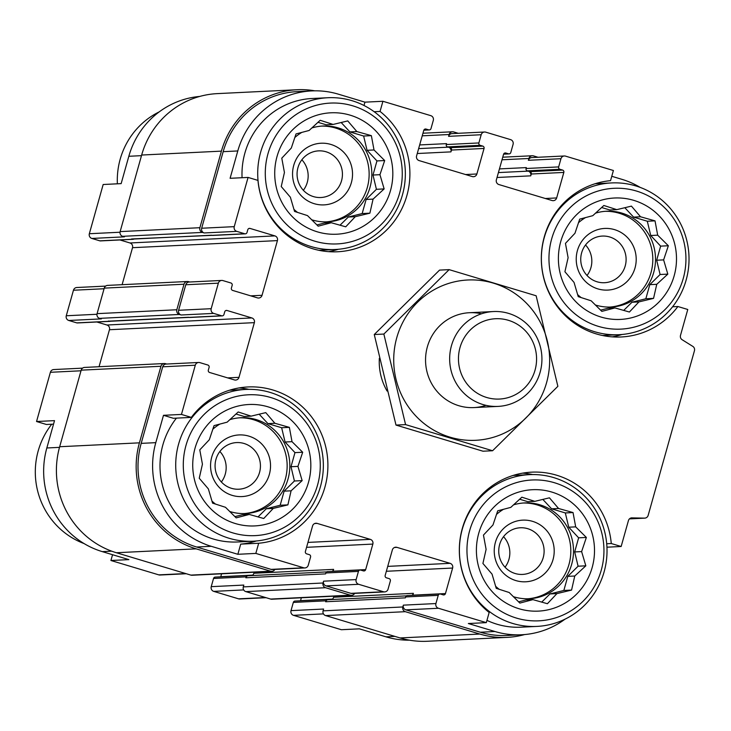 <?xml version="1.0" encoding="UTF-8"?>
<svg xmlns="http://www.w3.org/2000/svg" width="731" height="731" viewBox="0 0 731 731"><rect width="100%" height="100%" fill="white"/><g stroke="black" fill="none" stroke-linecap="round" stroke-linejoin="round"><path stroke-width="1.1" d="M605.222 211.314A47.963 46.592 -92.8 0 1 652.756 256.983A47.963 46.592 -92.8 0 1 609.901 307.075M595.299 304.955A47.963 46.592 87.2 0 0 595.966 305.165A47.963 46.592 87.2 0 0 611.253 307.029A47.963 46.592 87.2 0 0 655.195 264.796A47.963 46.592 87.2 0 0 621.853 213.096A47.963 46.592 87.2 0 0 606.566 211.222A47.963 46.592 87.2 0 0 595.473 213.169M585.522 217.582A47.963 46.592 87.2 0 0 578.449 222.745M577.581 294.538A47.963 46.592 87.2 0 0 581.209 297.618M523.232 503.01A47.963 46.592 -92.8 0 1 570.765 548.689A47.963 46.592 -92.8 0 1 527.91 598.78M513.308 596.66A47.963 46.592 87.2 0 0 513.975 596.861A47.963 46.592 87.2 0 0 529.253 598.735A47.963 46.592 87.2 0 0 573.205 556.492A47.963 46.592 87.2 0 0 539.853 504.792A47.963 46.592 87.2 0 0 524.575 502.928A47.963 46.592 87.2 0 0 513.473 504.874M503.531 509.279A47.963 46.592 87.2 0 0 496.459 514.45M495.591 586.244A47.963 46.592 87.2 0 0 499.218 589.314M239.558 417.812A47.963 46.592 -92.8 0 1 287.091 463.481A47.963 46.592 -92.8 0 1 244.236 513.573M229.635 511.453A47.963 46.592 87.2 0 0 230.302 511.663A47.963 46.592 87.2 0 0 245.579 513.527A47.963 46.592 87.2 0 0 289.531 471.294A47.963 46.592 87.2 0 0 256.179 419.594A47.963 46.592 87.2 0 0 240.901 417.721A47.963 46.592 87.2 0 0 229.799 419.667M219.857 424.071A47.963 46.592 87.2 0 0 212.785 429.243M211.917 501.037A47.963 46.592 87.2 0 0 215.544 504.116M321.549 126.107A47.963 46.592 -92.8 0 1 369.082 171.785A47.963 46.592 -92.8 0 1 326.227 221.877M311.625 219.757A47.963 46.592 87.2 0 0 312.292 219.958A47.963 46.592 87.2 0 0 327.579 221.831A47.963 46.592 87.2 0 0 371.522 179.588A47.963 46.592 87.2 0 0 338.179 127.888A47.963 46.592 87.2 0 0 322.892 126.024A47.963 46.592 87.2 0 0 311.799 127.971M301.857 132.375A47.963 46.592 87.2 0 0 294.776 137.547M293.908 209.34A47.963 46.592 87.2 0 0 297.544 212.41M595.153 183.737A75.978 73.813 -92.8 0 1 595.765 183.7L611.491 182.933A75.978 73.813 -92.8 0 1 688.931 255.22A75.978 73.813 -92.8 0 1 618.91 334.707A75.978 73.813 -92.8 0 1 594.705 331.746A75.978 73.813 -92.8 0 1 541.872 249.847A75.978 73.813 -92.8 0 1 611.491 182.933M618.91 334.707L603.185 335.474A75.978 73.813 -92.8 0 1 602.563 335.502M622.008 334.487A78.354 76.125 -92.8 0 1 612.258 336.863M640.21 187.419A83.572 81.196 87.2 0 0 622.017 179.369L611.774 176.29M338.334 249.289A78.354 76.125 -92.8 0 1 328.584 251.656M314.778 90.818A85.472 83.042 87.2 0 0 297.024 89.73A85.472 83.042 87.2 0 0 221.411 151.134L199.892 227.706A3.801 3.692 87.2 0 0 202.414 232.421L204.187 232.951A3.801 3.692 87.2 0 1 201.665 228.236L223.183 151.664A83.572 81.196 87.2 0 1 297.124 91.622L311.726 90.909A83.572 81.196 87.2 0 1 338.352 94.171L364.943 102.157L364.011 105.492M311.726 90.909A83.572 81.196 87.2 0 0 237.794 150.951L230.101 178.3L248.074 177.423L234.24 226.647A3.801 3.692 87.2 0 0 236.762 231.361L244.739 233.756A1.901 1.846 87.2 0 0 247.023 232.467L247.791 229.735A1.901 1.846 87.2 0 1 250.075 228.438L274.902 235.894A3.801 3.692 87.2 0 1 277.424 240.609L262.045 295.297A3.801 3.692 87.2 0 1 257.476 297.882L232.659 290.426A1.901 1.846 87.2 0 1 231.398 288.069L232.166 285.337A1.901 1.846 87.2 0 0 230.905 282.979L222.928 280.585A3.801 3.692 87.2 0 0 218.35 283.162L211.177 308.692A3.801 3.692 87.2 0 0 213.699 313.398L221.676 315.801A1.901 1.846 87.2 0 0 223.96 314.504L224.737 311.771A1.901 1.846 87.2 0 1 227.021 310.483L251.839 317.939A3.801 3.692 87.2 0 1 254.361 322.645L238.991 377.342A3.801 3.692 87.2 0 1 234.413 379.919L209.596 372.472A1.901 1.846 87.2 0 1 208.335 370.114L209.103 367.373A1.901 1.846 87.2 0 0 207.842 365.025L199.865 362.622A3.801 3.692 87.2 0 0 195.296 365.208L181.452 414.431L191.339 417.401L173.366 418.278L163.488 415.309L181.452 414.431M242.062 177.715A75.978 73.813 -92.8 0 1 312.091 98.502L327.817 97.735A75.978 73.813 -92.8 0 1 405.257 170.012A75.978 73.813 -92.8 0 1 335.237 249.509A75.978 73.813 -92.8 0 1 311.031 246.539A75.978 73.813 -92.8 0 1 258.198 164.649A75.978 73.813 -92.8 0 1 327.817 97.735M335.237 249.509L319.511 250.276A75.978 73.813 -92.8 0 1 318.899 250.304M211.725 235.218L132.43 239.092A2.851 2.769 87.2 0 1 131.525 238.973L132.412 239.247A1.901 1.846 87.2 0 0 133.015 239.32L100.439 240.91A1.901 1.846 87.2 0 1 99.836 240.837L91.85 238.443A3.801 3.692 87.2 0 1 89.337 233.728L103.172 184.504L121.145 183.627L128.83 156.279L141.485 155.657M631.538 517.877L644.541 518.133A3.801 3.692 87.2 0 0 648.15 515.401L694.45 350.706A3.801 3.692 87.2 0 0 692.814 346.393L682.124 339.714A3.801 3.692 87.2 0 1 680.488 335.41L687.77 309.487L677.884 306.517L672.584 306.782M677.884 306.517A78.354 76.125 -92.8 0 1 621.268 336.973A78.354 76.125 -92.8 0 1 541.507 264.01A78.354 76.125 -92.8 0 1 610.54 180.667L613.4 170.506L565.529 156.132A3.801 3.692 87.2 0 0 560.96 158.709L558.658 166.915A1.901 1.846 87.2 0 0 559.909 169.272L562.578 170.067A1.901 1.846 87.2 0 1 563.829 172.425L556.657 197.946A3.801 3.692 87.2 0 1 552.088 200.532L498.898 184.55A3.801 3.692 87.2 0 1 496.376 179.844L503.549 154.314A1.901 1.846 87.2 0 1 505.843 153.026L508.502 153.83A1.901 1.846 87.2 0 0 510.786 152.532L513.089 144.336A3.801 3.692 87.2 0 0 510.567 139.621L485.75 132.165A3.801 3.692 87.2 0 0 481.181 134.742L478.869 142.947A1.901 1.846 87.2 0 0 480.13 145.305L482.789 146.109A1.901 1.846 87.2 0 1 484.05 148.457L476.877 173.987A3.801 3.692 87.2 0 1 472.308 176.564L419.119 160.592A3.801 3.692 87.2 0 1 416.597 155.877L423.77 130.356A1.901 1.846 87.2 0 1 426.054 129.067L428.713 129.862A1.901 1.846 87.2 0 0 430.998 128.574L433.309 120.368A3.801 3.692 87.2 0 0 430.787 115.653L382.916 101.28L380.056 111.441L374.171 111.724M364.943 102.157L382.916 101.28M380.056 111.441A78.354 76.125 -92.8 0 1 406.463 196.995A78.354 76.125 -92.8 0 1 337.594 251.766A78.354 76.125 -92.8 0 1 257.961 180.393L248.074 177.423M536.91 626.412A75.978 73.813 -92.8 0 1 512.705 623.452A75.978 73.813 -92.8 0 1 459.881 541.552A75.978 73.813 -92.8 0 1 529.5 474.638A75.978 73.813 -92.8 0 1 606.931 546.925A75.978 73.813 -92.8 0 1 536.91 626.412L521.185 627.18A75.978 73.813 -92.8 0 1 496.979 624.219A75.978 73.813 -92.8 0 1 486.947 620.372M513.162 475.433A75.978 73.813 -92.8 0 1 513.774 475.406L529.5 474.638M522.674 473.14A78.354 76.125 -92.8 0 1 532.607 474.547M328.621 599.676L328.182 599.548A1.901 1.846 87.2 0 0 327.57 599.475L294.995 601.065A1.901 1.846 87.2 0 0 293.323 602.426L291.011 610.632L323.586 609.042L323.075 610.86L402.827 606.968L403.348 605.149A3.801 3.692 87.2 0 0 405.86 609.855L480.331 632.224L494.933 631.511L468.333 623.525L486.307 622.638L489.167 612.477A78.354 76.125 -92.8 0 1 462.76 526.923A78.354 76.125 -92.8 0 1 531.629 472.153A78.354 76.125 -92.8 0 1 611.271 543.526L621.149 546.496L606.949 547.19M494.933 631.511A83.572 81.196 87.2 0 0 521.559 634.764A83.572 81.196 87.2 0 0 565.054 619.148M256.343 540.986A78.354 76.125 -92.8 0 1 240.709 544.129L237.849 554.29L211.259 546.304A83.572 81.196 87.2 0 1 155.794 442.657L163.488 415.309M239 387.942A78.354 76.125 -92.8 0 1 248.933 389.349M253.237 541.205A75.978 73.813 -92.8 0 1 229.031 538.244A75.978 73.813 -92.8 0 1 176.208 456.345A75.978 73.813 -92.8 0 1 245.826 389.431A75.978 73.813 -92.8 0 1 323.257 461.718A75.978 73.813 -92.8 0 1 253.237 541.205L237.511 541.973A75.978 73.813 -92.8 0 1 213.306 539.012A75.978 73.813 -92.8 0 1 176.427 418.132M229.488 390.235A75.978 73.813 -92.8 0 1 230.101 390.199L245.826 389.431M611.271 543.526L606.712 543.754M409.543 640.182A83.572 81.196 87.2 0 1 385.968 636.829L359.378 628.843L341.404 629.72L293.533 615.347L323.458 613.885M112.547 554.71L110.92 560.494L128.894 559.617L102.294 551.631L111.688 551.165M53.537 424.135L46.437 424.483L36.55 421.513L54.523 420.636L46.839 447.975A83.572 81.196 87.2 0 0 102.294 551.631M191.339 417.401A78.354 76.125 -92.8 0 1 247.955 386.955A78.354 76.125 -92.8 0 1 327.716 459.909A78.354 76.125 -92.8 0 1 258.683 543.252L255.823 553.413L237.849 554.29M258.683 543.252L240.709 544.129M386.352 571.277L452.626 568.042L445.453 593.563A1.901 1.846 87.2 0 1 443.169 594.86L440.51 594.056A1.901 1.846 87.2 0 0 438.225 595.354L435.923 603.55A3.801 3.692 87.2 0 0 438.445 608.265L486.307 622.638M480.331 632.224A83.572 81.196 87.2 0 0 506.958 635.477L521.559 634.764M621.149 546.496L628.432 520.582A3.801 3.692 87.2 0 1 632.05 517.85M198.658 362.475L166.074 364.065A3.801 3.692 87.2 0 0 162.721 366.798L141.193 443.37A83.572 81.196 87.2 0 0 196.657 547.016L271.119 569.385A3.801 3.692 87.2 0 0 272.334 569.531L304.909 567.941A3.801 3.692 87.2 0 0 308.263 565.209L310.574 557.004A1.901 1.846 87.2 0 0 309.314 554.655L306.654 553.851A1.901 1.846 87.2 0 1 305.394 551.494L312.566 525.973A3.801 3.692 87.2 0 1 317.135 523.396L370.325 539.368A3.801 3.692 87.2 0 1 372.847 544.083L365.674 569.604A1.901 1.846 87.2 0 1 363.389 570.893L360.73 570.098A1.901 1.846 87.2 0 0 358.446 571.386L356.134 579.592A3.801 3.692 87.2 0 0 358.656 584.297L383.483 591.754A3.801 3.692 87.2 0 0 388.051 589.177L390.354 580.971A1.901 1.846 87.2 0 0 389.093 578.614L386.434 577.819A1.901 1.846 87.2 0 1 385.173 575.461L392.346 549.94A3.801 3.692 87.2 0 1 396.924 547.355L450.113 563.336A3.801 3.692 87.2 0 1 452.626 568.042M255.823 553.413L303.694 567.795A3.801 3.692 87.2 0 0 304.909 567.941M387.074 391.03A56.981 55.364 -92.8 0 1 379.352 358.272M323.075 610.86A3.801 3.692 87.2 0 0 325.597 615.575L400.058 637.944A85.472 83.042 87.2 0 0 427.288 641.27L507.049 637.377A85.472 83.042 87.2 0 0 524.602 634.563M297.024 89.73L217.271 93.623A85.472 83.042 87.2 0 0 141.659 155.036L120.14 231.599A3.801 3.692 87.2 0 0 122.662 236.314L124.434 236.844L91.85 238.443M189.758 282.002L188.58 281.645A3.801 3.692 87.2 0 0 187.364 281.499L107.612 285.392A3.801 3.692 87.2 0 0 104.25 288.124L97.077 313.645A3.801 3.692 87.2 0 0 99.599 318.36L101.371 318.89L68.796 320.48L76.773 322.874A1.901 1.846 87.2 0 0 77.376 322.947L109.952 321.357A1.901 1.846 87.2 0 0 110.865 321.055M166.695 364.038L165.517 363.682A3.801 3.692 87.2 0 0 164.301 363.535L84.549 367.428A3.801 3.692 87.2 0 0 81.187 370.16L59.668 446.732A85.472 83.042 87.2 0 0 116.384 552.737L190.855 575.105A3.801 3.692 87.2 0 0 192.061 575.251L271.813 571.359A3.801 3.692 87.2 0 0 274.865 569.412M252.049 575.562A3.801 3.692 87.2 0 0 253.858 573.268L333.61 569.376L333.098 571.194L365.674 569.604M248.842 575.717L248.394 575.58A1.901 1.846 87.2 0 0 247.791 575.507L215.216 577.097A1.901 1.846 87.2 0 0 213.534 578.468L211.232 586.664L243.807 585.074L243.295 586.902A3.801 3.692 87.2 0 0 245.817 591.607L270.634 599.064A3.801 3.692 87.2 0 0 271.85 599.219L351.602 595.317A3.801 3.692 87.2 0 0 354.645 593.371M499.456 168.907L526.329 167.591L526.073 168.505A1.901 1.846 87.2 0 0 527.334 170.862L529.993 171.657L562.578 170.067M419.667 144.939L446.55 143.632L446.294 144.537A1.901 1.846 87.2 0 0 447.555 146.894L450.214 147.699L482.789 146.109M131.525 238.973L212.164 235.345A1.901 1.846 87.2 0 0 212.767 235.419L245.342 233.829M76.773 322.874L189.101 317.391A1.901 1.846 87.2 0 0 189.704 317.464L222.288 315.874M360.127 570.025L327.543 571.615A1.901 1.846 87.2 0 0 325.871 572.976L325.615 573.89L245.854 577.782L246.109 576.869A1.901 1.846 87.2 0 1 247.791 575.507M564.323 155.977L531.748 157.576A3.801 3.692 87.2 0 0 528.385 160.299L560.96 158.709M538.025 157.266L533.466 155.895A3.801 3.692 87.2 0 0 528.897 158.481L528.385 160.299M497.043 177.487L530.743 175.842L531.254 174.015A1.901 1.846 87.2 0 0 529.993 171.657M484.534 132.019L451.959 133.609A3.801 3.692 87.2 0 0 448.596 136.341L481.181 134.742M458.236 133.298L453.686 131.936A3.801 3.692 87.2 0 0 449.117 134.513L448.596 136.341M417.255 153.519L450.963 151.874L451.475 150.056A1.901 1.846 87.2 0 0 450.214 147.699M119.948 239.96L129.99 242.975L274.902 235.894M122.114 284.679L132.512 247.69A3.801 3.692 87.2 0 0 129.99 242.975M221.712 280.439L189.137 282.029A3.801 3.692 87.2 0 0 185.775 284.761L178.602 310.282A3.801 3.692 87.2 0 0 181.124 314.988L213.699 313.398M187.364 281.499A3.801 3.692 87.2 0 0 184.002 284.222L176.829 309.752A3.801 3.692 87.2 0 0 179.351 314.458L181.124 314.988M96.885 321.996L106.936 325.012L251.839 317.939M99.05 366.724L109.458 329.727A3.801 3.692 87.2 0 0 106.936 325.012M221.575 573.808L220.762 576.686L252.679 575.123M384.689 591.909L352.114 593.499A3.801 3.692 87.2 0 1 350.898 593.344L326.081 585.897A3.801 3.692 87.2 0 1 323.559 581.182L323.047 583A3.801 3.692 87.2 0 0 325.569 587.715L350.387 595.171A3.801 3.692 87.2 0 0 351.602 595.317M301.355 597.775L300.551 600.644L332.459 599.091M412.019 595.345A3.801 3.692 87.2 0 0 413.39 593.334L412.878 595.162L445.453 593.563M439.907 593.983L407.331 595.573A1.901 1.846 87.2 0 0 405.65 596.944L405.394 597.848L325.642 601.75L325.898 600.836A1.901 1.846 87.2 0 1 327.57 599.475M402.827 606.968A3.801 3.692 87.2 0 0 405.349 611.683L479.819 634.042A85.472 83.042 87.2 0 0 507.049 637.377M530.743 175.842A3.801 3.692 87.2 0 0 528.221 171.127L498.423 172.58M450.963 151.874A3.801 3.692 87.2 0 0 448.441 147.159L418.635 148.621M164.301 363.535A3.801 3.692 87.2 0 0 160.948 366.268L139.42 442.84A85.472 83.042 87.2 0 0 196.146 548.844L270.607 571.203A3.801 3.692 87.2 0 0 271.813 571.359M332.24 571.386A3.801 3.692 87.2 0 0 333.61 569.376M108.462 321.019A2.851 2.769 87.2 0 0 109.367 321.128L188.662 317.254M326.629 571.916L248.376 575.736A2.851 2.769 87.2 0 0 245.854 577.782M331.828 599.521A3.801 3.692 87.2 0 0 333.638 597.227L413.39 593.334M406.418 595.875L328.155 599.703A2.851 2.769 87.2 0 0 325.642 601.75M133.015 239.32A1.901 1.846 87.2 0 0 133.928 239.019M109.348 321.284A1.901 1.846 87.2 0 0 109.952 321.357M291.011 610.632A3.801 3.692 87.2 0 0 293.533 615.347M199.709 96.437A83.572 81.196 87.2 0 0 128.83 156.279M105.62 286.104L76.81 287.511A3.801 3.692 87.2 0 0 73.447 290.244L66.274 315.765A3.801 3.692 87.2 0 0 68.796 320.48M82.566 368.15L53.747 369.557A3.801 3.692 87.2 0 0 50.384 372.289L36.55 421.513M110.92 560.494L158.791 574.868A3.801 3.692 87.2 0 0 159.998 575.023L186.295 573.734M211.232 586.664A3.801 3.692 87.2 0 0 213.754 591.379L238.571 598.835A3.801 3.692 87.2 0 0 239.786 598.981L266.084 597.702M232.76 532.872A70.496 68.486 -92.8 0 1 204.305 414.258A70.496 68.486 -92.8 0 1 318.277 448.496A70.496 68.486 -92.8 0 1 232.76 532.872M235.382 523.551A60.783 59.056 -92.8 0 1 210.848 421.284A60.783 59.056 -92.8 0 1 309.112 450.799A60.783 59.056 -92.8 0 1 235.382 523.551M202.432 464.185L199.243 478.248L208.362 488.902L212.566 503.138L225.504 507.296L236.177 517.877L249.262 514.432L263.745 518.517L273.266 508.401L287.895 504.874L291.084 490.812L302.15 480.623L297.946 466.387L302.689 452.251L292.016 441.67L289.366 427.361L274.883 423.276L265.764 412.622L251.126 416.14L238.187 411.982L227.122 422.171L214.037 425.625L209.304 439.76L199.782 449.876L202.432 464.185M232.22 495.38A30.866 29.989 -92.8 0 1 219.757 443.452A30.866 29.989 -92.8 0 1 269.657 458.438A30.866 29.989 -92.8 0 1 232.22 495.38M231.453 488.308A23.346 22.688 -92.8 0 1 215.225 463.134A23.346 22.688 -92.8 0 1 236.616 442.575A23.346 22.688 -92.8 0 1 260.41 464.788A23.346 22.688 -92.8 0 1 238.891 489.213A23.346 22.688 -92.8 0 1 231.453 488.308M219.876 451.475A23.346 22.688 -92.8 0 1 221.365 481.985M516.433 618.079A70.496 68.486 -92.8 0 1 487.979 499.465A70.496 68.486 -92.8 0 1 601.951 533.694A70.496 68.486 -92.8 0 1 516.433 618.079M519.056 608.749A60.783 59.056 -92.8 0 1 494.522 506.482A60.783 59.056 -92.8 0 1 592.786 535.997A60.783 59.056 -92.8 0 1 519.056 608.749M486.106 549.392L482.917 563.455L492.036 574.109L496.239 588.345L509.178 592.503L519.851 603.084L532.926 599.639L547.418 603.715L556.931 593.599L571.569 590.081L574.758 576.019L585.823 565.821L581.62 551.594L586.363 537.449L575.69 526.868L573.04 512.559L558.557 508.484L549.438 497.82L534.8 501.347L521.861 497.19L510.795 507.378L497.71 510.823L492.977 524.968L483.456 535.083L486.106 549.392M515.894 580.588A30.866 29.989 -92.8 0 1 503.431 528.659A30.866 29.989 -92.8 0 1 553.33 543.645A30.866 29.989 -92.8 0 1 515.894 580.588M515.127 573.506A23.346 22.688 -92.8 0 1 498.889 548.341A23.346 22.688 -92.8 0 1 520.289 527.773A23.346 22.688 -92.8 0 1 544.083 549.995A23.346 22.688 -92.8 0 1 522.564 574.42A23.346 22.688 -92.8 0 1 515.127 573.506M503.54 536.682A23.346 22.688 -92.8 0 1 505.039 567.192M84.111 543.581A75.978 73.813 -92.8 0 1 51.737 424.218M314.75 241.166A70.496 68.486 -92.8 0 1 286.296 122.561A70.496 68.486 -92.8 0 1 400.268 156.79A70.496 68.486 -92.8 0 1 314.75 241.166M317.373 231.846A60.783 59.056 -92.8 0 1 292.839 129.579A60.783 59.056 -92.8 0 1 391.103 159.093A60.783 59.056 -92.8 0 1 317.373 231.846M598.424 326.373A70.496 68.486 -92.8 0 1 569.97 207.768A70.496 68.486 -92.8 0 1 683.942 241.998A70.496 68.486 -92.8 0 1 598.424 326.373M601.046 317.053A60.783 59.056 -92.8 0 1 576.512 214.786A60.783 59.056 -92.8 0 1 674.777 244.3A60.783 59.056 -92.8 0 1 601.046 317.053M117.371 183.81A75.978 73.813 -92.8 0 1 159.267 111.852M284.432 172.489L281.243 186.551L290.362 197.206L294.556 211.442L307.495 215.599L318.168 226.181L331.253 222.736L345.736 226.811L355.257 216.696L369.886 213.178L373.075 199.115L384.14 188.918L379.946 174.691L384.68 160.546L374.016 149.965L371.366 135.655L356.874 131.571L347.755 120.917L333.117 124.444L320.178 120.286L309.122 130.474L296.037 133.919L291.294 148.064L281.782 158.179L284.432 172.489M314.211 203.684A30.866 29.989 -92.8 0 1 301.757 151.746A30.866 29.989 -92.8 0 1 351.657 166.741A30.866 29.989 -92.8 0 1 314.211 203.684M313.453 196.602A23.346 22.688 -92.8 0 1 297.215 171.438A23.346 22.688 -92.8 0 1 318.606 150.869A23.346 22.688 -92.8 0 1 342.41 173.083A23.346 22.688 -92.8 0 1 320.891 197.516A23.346 22.688 -92.8 0 1 313.453 196.602M301.866 159.778A23.346 22.688 -92.8 0 1 303.356 190.288M568.106 257.687L564.917 271.749L574.036 282.413L578.23 296.64L591.169 300.797L601.841 311.379L614.926 307.934L629.409 312.018L638.931 301.903L653.56 298.376L656.749 284.313L667.814 274.125L663.62 259.889L668.353 245.753L657.681 235.172L655.031 220.863L640.548 216.778L631.429 206.124L616.79 209.642L603.852 205.484L592.786 215.682L579.71 219.126L574.968 233.262L565.456 243.377L568.106 257.687M597.885 288.891A30.866 29.989 -92.8 0 1 585.43 236.954A30.866 29.989 -92.8 0 1 635.33 251.939A30.866 29.989 -92.8 0 1 597.885 288.891M597.126 281.81A23.346 22.688 -92.8 0 1 580.889 256.636A23.346 22.688 -92.8 0 1 602.28 236.076A23.346 22.688 -92.8 0 1 626.083 258.29A23.346 22.688 -92.8 0 1 604.564 282.714A23.346 22.688 -92.8 0 1 597.126 281.81M585.54 244.986A23.346 22.688 -92.8 0 1 587.03 275.486M316.889 224.938L324.299 223.074L331.253 222.736M340.016 225.221L348.303 217.034L355.257 216.696M348.303 217.034L362.165 213.553L369.886 213.178M362.165 213.553L366.13 199.453L373.075 199.115M366.13 199.453L376.419 189.302L384.14 188.918M376.419 189.302L372.993 175.029L379.946 174.691M372.993 175.029L376.958 160.921L384.68 160.546M376.958 160.921L367.063 150.303L374.016 149.965M367.063 150.303L363.636 136.03L371.366 135.655M363.636 136.03L349.921 131.918L356.874 131.571M349.921 131.918L341.149 122.497M317.948 122.305L326.172 124.782L333.117 124.444M234.898 516.634L242.308 514.77L249.262 514.432M258.016 516.918L266.312 508.739L273.266 508.401M266.312 508.739L280.174 505.258L287.895 504.874M280.174 505.258L284.131 491.15L291.084 490.812M284.131 491.15L294.419 480.998L302.15 480.623M294.419 480.998L291.002 466.725L297.946 466.387M291.002 466.725L294.968 452.626L302.689 452.251M294.968 452.626L285.072 442.008L292.016 441.67M285.072 442.008L281.645 427.736L289.366 427.361M281.645 427.736L267.93 423.615L274.883 423.276M267.93 423.615L259.158 414.194M235.958 414.011L244.181 416.478L251.126 416.14M518.571 601.841L525.982 599.977L532.926 599.639M541.689 602.125L549.986 593.938L556.931 593.599M549.986 593.938L563.839 590.456L571.569 590.081M563.839 590.456L567.804 576.357L574.758 576.019M567.804 576.357L578.093 566.205L585.823 565.821M578.093 566.205L574.676 551.932L581.62 551.594M574.676 551.932L578.632 537.824L586.363 537.449M578.632 537.824L568.745 527.206L575.69 526.868M568.745 527.206L565.319 512.943L573.04 512.559M565.319 512.943L551.603 508.822L558.557 508.484M551.603 508.822L542.831 499.401M519.622 499.218L527.846 501.685L534.8 501.347M600.562 310.136L607.973 308.272L614.926 307.934M623.689 310.419L631.977 302.241L638.931 301.903M631.977 302.241L645.838 298.76L653.56 298.376M645.838 298.76L649.804 284.651L656.749 284.313M649.804 284.651L660.093 274.5L667.814 274.125M660.093 274.5L656.666 260.227L663.62 259.889M656.666 260.227L660.632 246.128L668.353 245.753M660.632 246.128L650.736 235.51L657.681 235.172M650.736 235.51L647.31 221.237L655.031 220.863M647.31 221.237L633.594 217.116L640.548 216.778M633.594 217.116L624.822 207.705M601.622 207.513L609.846 209.98L616.79 209.642M508.365 320.297A40.205 39.054 -92.8 0 1 524.593 387.942A40.205 39.054 -92.8 0 1 459.598 368.424A40.205 39.054 -92.8 0 1 508.365 320.297M508.602 313.398A47.488 46.135 -92.8 0 1 541.625 364.577A47.488 46.135 -92.8 0 1 498.113 406.399A47.488 46.135 -92.8 0 1 449.711 361.224A47.488 46.135 -92.8 0 1 493.48 311.543A47.488 46.135 -92.8 0 1 508.602 313.398M396.778 337.649A80.255 77.97 -92.8 0 1 527.883 304.69A80.255 77.97 -92.8 0 1 490.382 438.107A80.255 77.97 -92.8 0 1 396.778 337.649M485.978 405.339A47.488 46.135 -92.8 0 1 439.614 394.192A47.488 46.135 -92.8 0 1 427.361 346.832A47.488 46.135 -92.8 0 1 481.501 313.782M536.143 295.772L449.136 269.638L383.857 334.058L405.577 424.61L492.584 450.744L557.872 386.324L536.143 295.772M405.577 424.61L395.992 425.076L374.263 334.524L439.55 270.105L449.136 269.638M492.584 450.744L482.999 451.21L395.992 425.076M383.857 334.058L374.263 334.524M405.86 609.855L438.445 608.265M223.183 151.664L237.794 150.951M201.665 228.236L234.24 226.647M162.721 366.798L195.296 365.208M141.193 443.37L155.794 442.657M196.657 547.016L211.259 546.304M271.119 569.385L303.694 567.795M403.348 605.149L435.923 603.55M644.797 518.133L629.437 518.882L644.541 518.133M502.014 159.787L528.897 158.481M526.073 168.505L558.658 166.915M527.334 170.862L559.909 169.272M531.254 174.015L563.829 172.425M545.335 198.503L556.657 197.946M504.637 153.09L505.843 153.026M503.641 154.067L508.502 153.83M422.235 135.829L449.117 134.513M446.294 144.537L478.869 142.947M447.555 146.894L480.13 145.305M451.475 150.056L484.05 148.457M465.556 174.535L476.877 173.987M424.857 129.122L426.054 129.067M423.861 130.1L428.713 129.862M204.187 232.951L236.762 231.361M122.662 236.314L202.414 232.421M99.836 240.837L132.412 239.247M212.164 235.345L244.739 233.756M248.878 228.501L250.075 228.438M132.512 247.69L277.424 240.609M250.724 295.854L262.045 295.297M185.775 284.761L218.35 283.162M178.602 310.282L211.177 308.692M99.599 318.36L179.351 314.458M189.101 317.391L221.676 315.801M225.815 310.538L227.021 310.483M109.458 329.727L254.361 322.645M227.661 377.89L238.991 377.342M314.741 523.506L317.135 523.396M307.943 542.411L370.325 539.368M306.563 547.318L372.847 544.083M325.871 572.976L358.446 571.386M213.534 578.468L246.109 576.869M243.295 586.902L323.047 583M323.559 581.182L356.134 579.592M326.081 585.897L358.656 584.297M350.898 593.344L383.483 591.754M394.521 547.473L396.924 547.355M387.732 566.379L450.113 563.336M405.65 596.944L438.225 595.354M293.323 602.426L325.898 600.836M325.597 615.575L405.349 611.683M400.058 637.944L479.819 634.042M141.659 155.036L221.411 151.134M120.14 231.599L199.892 227.706M104.25 288.124L184.002 284.222M97.077 313.645L176.829 309.752M81.187 370.16L160.948 366.268M59.668 446.732L139.42 442.84M116.384 552.737L196.146 548.844M190.855 575.105L270.607 571.203M245.817 591.607L325.569 587.715M270.634 599.064L350.387 595.171M385.968 636.829L394.914 636.39M89.337 233.728L120.012 232.23M73.447 290.244L104.076 288.745M66.274 315.765L96.958 314.266M50.384 372.289L81.013 370.791M46.839 447.975L59.494 447.363M158.791 574.868L185.701 573.561M213.754 591.379L243.679 589.917M238.571 598.835L265.49 597.519M503.604 154.168L509.105 153.903M423.816 130.209L429.316 129.935M502.745 157.192L532.259 155.749M422.966 133.225L452.471 131.781M493.48 311.543L469.366 312.722M498.113 406.399L473.999 407.578"/></g></svg>
